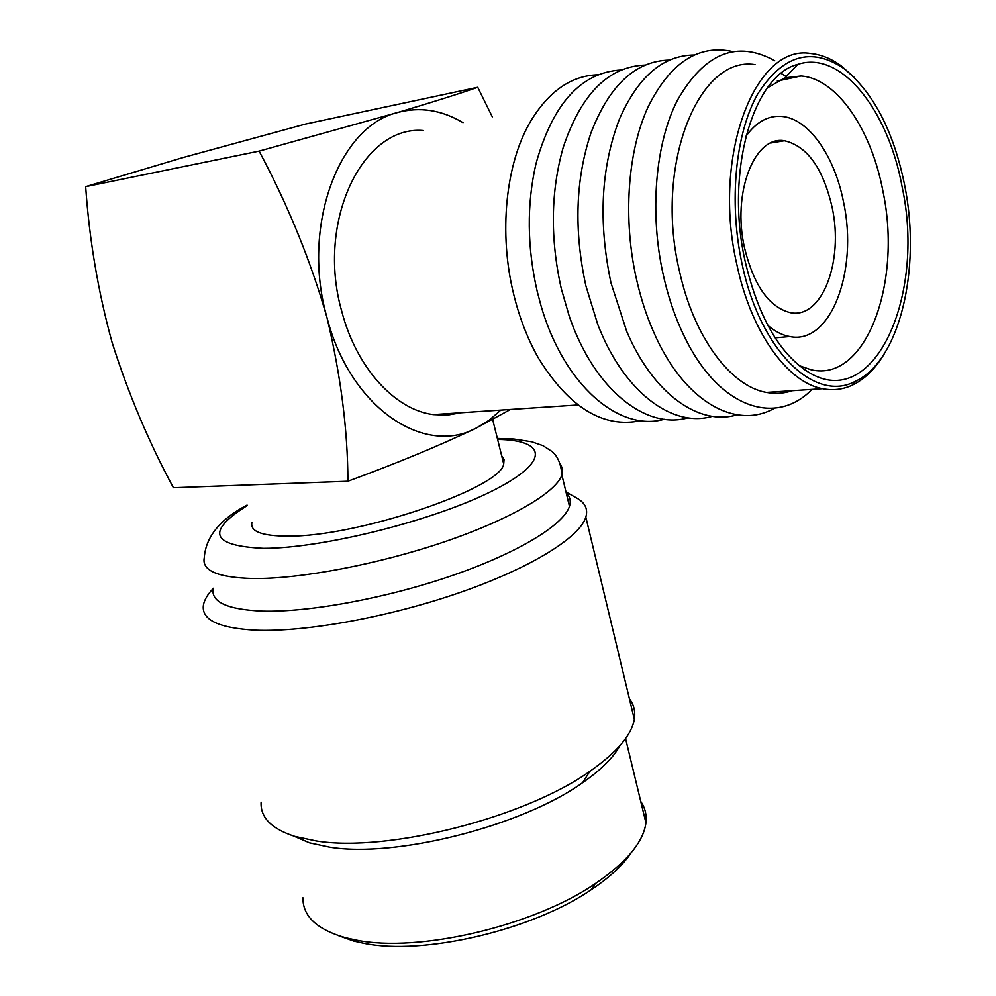 <?xml version="1.0" encoding="UTF-8"?>
<svg xmlns="http://www.w3.org/2000/svg" width="996" height="996" viewBox="0 0 996 996"><rect width="100%" height="100%" fill="white"/><g stroke="black" fill="none" stroke-linecap="round" stroke-linejoin="round"><path stroke-width="1.49" d="M213.144 588.238C210.704 601.958 227.138 609.589 262.421 611.121C309.457 612.49 387.668 597.974 453.255 575.19C518.941 552.407 563.786 524.705 569.463 506.342C571.119 501.038 570.036 496.531 566.201 492.821M213.069 588.648C207.629 594.413 204.429 599.791 203.47 604.796C200.993 619.724 218.498 628.19 255.972 630.219C306.307 632.186 390.494 616.798 461.073 592.134C531.764 567.446 579.784 537.242 585.835 517.111C588.213 508.993 585.063 502.582 576.41 497.875L565.989 491.962M567.459 494.203L566.463 493.904M261.101 802.191C260.267 817.442 271.497 828.846 294.791 836.403L316.267 840.973C387.444 852.713 525.34 817.517 589.881 771.302C616.736 752.515 631.551 735.185 634.328 719.299C635.585 711.567 633.942 704.72 629.41 698.769M293.583 836.03L309.557 842.865L329.589 847.16C395.86 858.166 522.601 825.821 582.573 782.719C600.924 769.97 613.337 757.67 619.798 745.817M302.933 897.794C302.722 916.22 316.927 929.542 345.562 937.759L356.033 940.075C418.507 953.06 533.719 925.956 595.309 883.614C626.559 862.275 643.441 842.031 645.931 822.858C646.827 814.89 645.097 807.756 640.752 801.444M337.42 935.294L353.717 941.096L363.727 943.312C423.425 955.749 532.698 930.04 591.425 889.602C609.652 877.389 622.886 865.126 631.115 852.85M251.951 522.327C249.847 531.453 261.786 536.047 287.757 536.134C357.564 537.081 501.162 488.015 503.715 463.962L504.063 459.455L501.66 455.707M799.215 365.656L811.217 369.802C865.885 382.688 902.388 282.889 882.979 191.444C871.463 129.679 837.101 78.46 800.996 75.982L784.786 77.85L767.418 87.872M767.754 325.269C774.95 331.469 782.271 335.229 789.728 336.561C830.639 345.288 858.49 270.837 843.562 202.238C834.76 156.297 808.951 118.761 782.072 116.432C768.352 115.2 756.275 121.873 745.855 136.427M832.158 207.492C823.144 168.299 807.233 146.051 784.412 140.747C754.482 135.232 731.873 193.037 744.522 247.867C753.897 285.715 769.186 307.316 790.388 312.669C822.061 319.33 843.923 261.238 832.158 207.492M597.974 74.775C571.343 75.572 548.858 91.146 530.495 121.5C505.595 163.655 498.548 233.288 513.699 294.355C519.551 318.222 527.905 339.648 538.749 358.61C569.413 407.837 603.452 428.517 640.851 420.648M621.355 69.969C581.328 72.148 552.88 103.36 536.01 163.605C526.623 204.441 527.046 247.108 537.255 291.579L540.94 305.448C563.786 385.303 619.388 432.252 664.183 419.241M645.209 65.076C608.519 66.433 581.216 93.811 563.275 147.221C550.713 191.282 550.066 238.467 561.308 288.753L569.139 315.844C593.99 389.374 645.943 430.123 687.975 417.797M669.561 60.084C635.709 60.806 609.54 84.984 591.064 132.63C575.501 179.143 573.771 230.213 585.885 285.852L597.725 324.335C623.832 392.324 672.599 428.118 712.252 416.316M694.411 54.992C663.05 55.203 638.038 76.617 619.363 119.246C600.937 167.614 598.135 222.17 610.984 282.901L626.758 331.531C653.6 394.528 699.516 426.201 737.015 414.797M733.168 51.655C698.769 43.924 670.445 62.275 648.197 106.721C627.468 151.18 622.699 219.543 636.643 279.876C641.436 300.854 647.96 320.152 656.227 337.756C686.742 403.455 737.102 429.724 774.589 408.161M774.726 60.706C736.94 39.865 704.57 52.937 677.604 99.924C655.206 143.063 649.255 213.505 663.436 275.568C668.764 299.223 676.272 320.612 685.945 339.698C720.482 408.846 776.394 426.139 812.014 389.399M755.055 64.615C698.457 55.253 654.185 165.56 679.384 270.763C693.714 337.283 730.815 386.485 766.459 392.424C775.311 394.08 783.864 393.52 792.131 390.718M853.908 77.078L841.284 65.923C831.386 58.664 821.252 54.531 810.869 53.51C755.267 43.438 711.754 156.061 736.729 263.915C750.934 332.079 787.512 382.539 822.534 388.701C832.942 390.731 842.902 389.548 852.389 385.116C864.665 379.227 875.285 368.831 884.224 353.904M741.783 262.62C759.761 350.716 814.554 402.907 854.829 381.58C899.612 361.76 921.499 269.169 904.804 185.978C893.848 131.621 873.554 92.479 843.936 68.575C811.279 46.476 782.458 55.091 757.47 94.421C735.409 133.813 728.786 201.827 741.783 262.62M902.189 187.211C888.382 110.319 841.209 49.85 797.771 64.367C752.926 75.26 724.976 172.495 745.108 261.064C758.143 316.529 779.27 353.568 808.478 372.168C873.753 412.867 925.782 296.659 902.189 187.211M423.387 130.551C362.98 124.948 315.944 221.373 341.703 311.101C356.331 367.96 395.163 409.879 433.272 414.585L447.254 415.12L460.812 412.755M510.512 409.443L476.449 427.969C440.593 445.15 397.74 462.916 347.915 481.242L173.404 487.729C148.628 441.751 128.16 393.233 112.013 342.176C98.118 291.654 89.341 239.812 85.668 186.663L259.109 151.118L397.304 112.598C419.602 106.522 441.502 109.871 463.016 122.67M500.826 410.091L489.161 420.212L476.449 427.969C424.234 456.828 349.857 407.713 326.825 316.94C301.253 227.237 338.441 126.604 397.304 112.598C432.799 102.078 459.604 93.636 477.731 87.275L492.31 116.843M786.056 76.543L781.163 73.368M347.915 481.242C347.741 429.637 340.719 374.87 326.825 316.94C310.428 260.118 287.856 204.852 259.109 151.118M477.731 87.275L305.635 124.027L183.476 157.43L85.668 186.663M247.07 505.072C220.079 519.265 205.811 536.794 204.267 557.66C201.59 570.646 217.887 577.593 253.146 578.527C300.157 579.112 378.642 564.246 444.614 541.762C510.674 519.265 555.955 492.46 561.906 475.055L562.64 469.128L560.412 464.036M247.22 505.57C205.736 531.627 211.152 545.883 263.467 548.335C321.696 548.51 431.729 521.082 490.767 491.7C550.502 462.331 547.563 440.083 497.614 439.423M569.463 506.342L561.906 475.055C561.047 464.036 557.735 456.18 551.971 451.462L542.945 445.648L531.839 441.801L513.936 439.037L497.378 438.477M634.328 719.299L585.835 517.111M582.573 782.719L589.881 771.302M645.931 822.858L625.575 738.584M591.425 889.602L595.309 883.614M503.715 463.962L492.684 419.59M777.241 81.074L800.996 75.982M775.137 337.856L789.728 336.561M770.817 143.001L784.412 140.747M766.459 392.424L822.534 388.701M854.829 381.58L852.389 385.116M784.786 77.85L797.771 64.367M433.272 414.585L577.966 404.961M803.685 369.055L808.478 372.168M843.936 68.575L841.284 65.923M353.717 941.096L345.562 937.759M309.557 842.865L294.791 836.403"/></g></svg>

